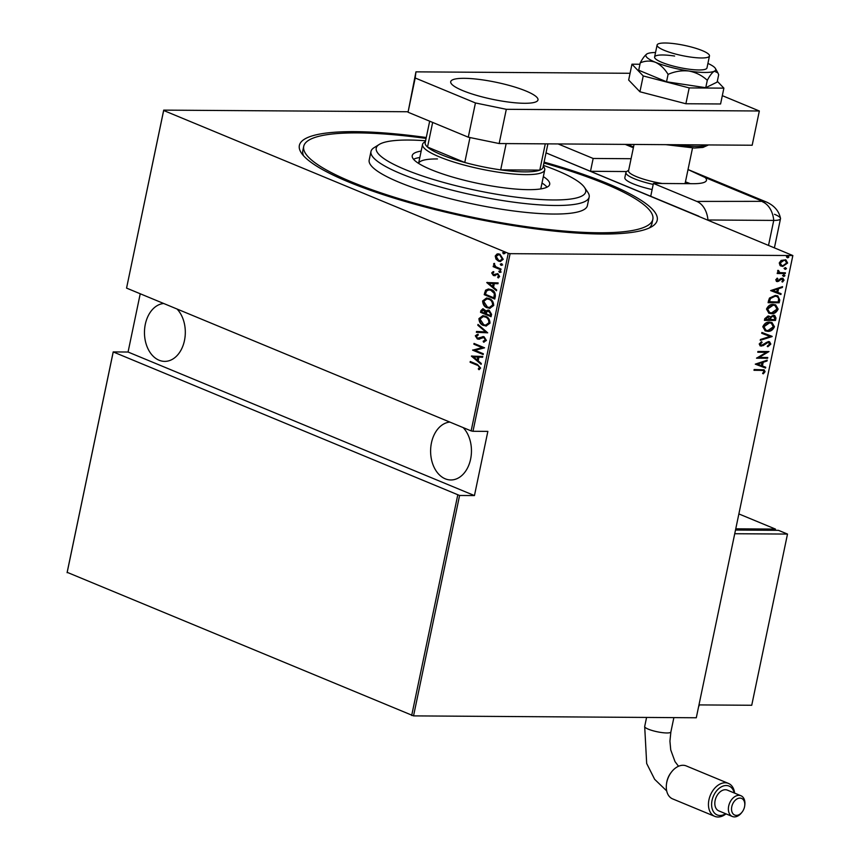 <?xml version="1.0" encoding="UTF-8"?>
<svg xmlns="http://www.w3.org/2000/svg" width="860" height="860" viewBox="0 0 860 860"><rect width="100%" height="100%" fill="white"/><g stroke="black" fill="none" stroke-linecap="round" stroke-linejoin="round"><path stroke-width="1.29" d="M544.09 162.121A182.782 35.722 -168.2 0 1 652.159 226.438A182.782 35.722 -168.2 0 1 601.774 234.017A182.782 35.722 -168.2 0 1 421.11 205.927A182.782 35.722 -168.2 0 1 301.494 153.177A182.782 35.722 -168.2 0 1 354.782 131.655A182.782 35.722 -168.2 0 1 426.27 137.514M649.257 227.975A178.321 34.852 11.8 0 0 651.945 223.578L652.837 219.3A178.321 34.852 11.8 0 0 543.907 163.034M177.01 308.998A28.982 20.425 90.4 0 1 184.47 340.528A28.982 20.425 90.4 0 1 164.701 361.383A28.982 20.425 90.4 0 1 145.308 324.295A28.982 20.425 90.4 0 1 163.701 303.494M463.153 427.592A28.982 20.425 90.4 0 1 470.613 459.111A28.982 20.425 90.4 0 1 450.844 479.966A28.982 20.425 90.4 0 1 431.451 442.878A28.982 20.425 90.4 0 1 449.844 422.077M505.078 253.388L503.412 253.786L502.691 252.657L503.723 252.249L504.444 253.388L503.412 253.786L504.444 253.388M504.035 253.797L502.691 252.657L503.723 252.249M502.67 264.912L501.004 265.31L500.283 264.181L501.326 263.773L502.036 264.901L501.004 265.31L502.036 264.901M501.627 265.31L500.283 264.181L501.326 263.773M501.187 272.018L499.52 272.416L498.8 271.287L499.832 270.878L500.552 272.007L499.52 272.416L500.552 272.007M500.144 272.416L498.8 271.287L499.832 270.878M486.749 282.564L498.133 282.897L497.962 283.736L494.317 283.574L493.543 287.304L496.661 289.938L496.489 290.777L486.749 282.564L487.416 282.402M487.254 307.815C484.438 306.934 482.89 304.644 482.611 300.946L486.545 298.001L489.125 298.57C491.941 299.463 493.479 301.763 493.715 305.472L489.727 308.364L487.889 307.815C485.072 306.934 483.524 304.644 483.245 300.946L482.611 300.946M483.556 325.478C480.74 324.596 479.203 322.306 478.923 318.619L482.858 315.674L485.438 316.243C488.254 317.136 489.781 319.425 490.017 323.134L486.04 326.037L484.191 325.488C481.374 324.596 479.826 322.306 479.558 318.619L478.923 318.619M479.052 339.141L477.343 338.969L475.322 335.83L477.59 334.271L478.085 335.26L476.386 336.378L477.461 338.184L484.072 336.754L486.405 340.452L483.546 342.173L483.159 341.194L485.33 339.99L483.9 337.518L478.461 339.206M484.158 342.119L483.793 341.205L485.954 339.99L484.535 337.518L482.804 337.399M477.461 338.184L479.579 338.173L480.235 337.421M471.387 356.115L482.772 356.448L482.589 357.287L478.956 357.115L478.171 360.856L481.299 363.49L481.127 364.328L471.387 356.115L472.054 355.954M477.106 365.167L470.097 362.264L470.259 361.49L477.375 364.446L480.632 368.048L478.977 369.692L478.257 368.886L479.568 367.542L477.741 365.177L470.097 362.264M483.331 353.761L483.169 354.535L472.624 350.16L482.18 347.655L473.871 344.215L474.032 343.441L484.567 347.816L475.042 350.332L483.331 353.761M487.706 332.831L476.354 332.304L476.537 331.465L485.685 331.895L477.827 325.263L477.999 324.435L487.706 332.831L476.354 332.304M491.071 316.706L480.525 312.331L480.88 310.654L482.836 308.729L486.104 310.922L489.157 310.277L491.565 314.319L491.071 316.706M495.338 296.281L494.758 299.033L484.223 294.668L485.567 290.207L488.405 288.981L491.146 289.605C493.995 290.39 495.392 292.615 495.338 296.281M491.694 272.942L493.156 271.652L493.704 272.469L492.64 273.362L493.479 274.716L497.811 273.587L499.628 276.458L498.187 277.92L497.585 277.092L498.671 276.082L497.682 274.372L493.361 275.501L491.694 272.942L493.79 271.663M493.479 274.716L497.811 273.587M498.682 277.737L498.219 277.092L499.305 276.082L498.316 274.372L496.908 274.286M494.608 275.684L493.361 275.501L493.995 275.501L492.329 272.953M500.864 269.846L493.156 266.654L493.317 265.88L494.446 266.353L493.962 263.44L495.822 266.75L501.025 269.072L500.864 269.846M495.973 259.107L495.231 256.033L497.026 254.012L498.176 253.84L499.961 254.237L503.207 259.333L500.283 261.537L498.51 261.15L495.973 259.107L496.607 259.107L495.865 256.033L495.231 256.033M140.234 293.765L128.065 352.03L474.451 495.575L459.584 495.478L413.542 715.885L696.288 717.767L792.845 255.549L510.098 253.668L472.989 431.279L471.14 430.903L508.249 253.291L163.669 110.489L126.56 288.1L163.712 110.123L408.102 111.746M471.14 430.903L126.56 288.1M626.628 171.549L590.487 171.301L546.025 152.876L792.845 255.549M413.542 715.885L67.155 572.33L113.197 351.923L459.584 495.478M411.682 715.499L457.735 495.091M113.154 352.299L67.112 572.706M128.065 352.03L113.197 351.923M474.451 495.575L487.856 431.376L472.989 431.279M780.063 265.514L779.257 262.956L781.116 260.429L785.857 259.849L787.631 263.02L782.74 266.45L780.063 265.514M785.277 273.577L777.193 273.523L777.354 272.76L778.547 272.771L777.569 271.018L778.01 270.266L779.977 272.62L785.438 272.813L785.277 273.577L777.246 273.286M779.182 272.308L779.977 272.62M782.127 278.178L784.051 280.134L782.568 282.026L781.923 281.489L783.051 280.145L782.009 278.941L777.483 281.607L775.72 279.876L777.236 278.145L777.816 278.683L776.709 279.909L777.612 280.833L780.805 278.479L783.073 278.35M777.042 278.274L776.107 279.65L777.612 280.833M782.449 279.898L781.407 278.694L782.46 279.027L781.181 279.167M780.579 278.909L776.881 281.36L777.483 281.607L776.58 281.435M779.762 300.011L779.182 302.774L768.109 302.698L768.485 300.903L769.474 298.076L775.312 295.442L777.838 295.894L779.762 300.011L779.16 299.764L778.579 302.516L779.182 302.774M775.494 320.436L764.422 320.361L764.776 318.684L768.087 315.964L770.237 316.974L773.43 315.233L774.688 315.459L775.989 318.06L775.494 320.436L764.475 320.124M772.119 336.572L760.251 340.334L760.423 339.496L770.012 336.464L761.724 333.304L761.895 332.465L772.162 336.378L760.347 339.861M767.754 357.502L767.593 358.265L756.52 358.201L766.486 352.299L757.767 352.245L757.929 351.471L768.99 351.546L759.047 357.448L767.754 357.502M761.358 370.348L753.994 370.294L754.155 369.531L764.132 369.854L765.067 371.681L763.347 373.82L762.594 373.348L763.949 371.606L763.325 370.542L754.048 370.047M755.274 364.145L767.184 360.19L767.012 361.028L763.207 362.232L762.422 365.973L765.722 367.231L765.54 368.058L755.274 364.145L765.54 368.058M770.839 344.075L767.862 346.731L767.453 345.978L769.711 344.054L768.195 342.312L763.132 345.634L760.272 345.913L759.208 343.978L761.562 341.689L762.089 342.42L760.326 344.075L761.466 345.344L768.367 341.549L769.539 341.764L770.839 344.075L770.237 343.828L767.26 346.483M768.571 342.355L767.034 342.624M760.638 345.075L761.466 345.344M767.722 331.347L765.25 330.885L762.798 326.757C764.454 323.381 766.712 321.844 769.592 322.135L772.011 322.565L774.451 326.757C772.807 330.079 770.56 331.616 767.722 331.347L764.948 330.745M771.409 313.685L768.937 313.212L766.496 309.084C768.141 305.719 770.409 304.171 773.28 304.462L775.698 304.902L778.149 309.095C776.505 312.416 774.258 313.943 771.409 313.685L768.636 313.083M770.646 290.594L782.557 286.638L782.374 287.476L778.569 288.68L777.795 292.421L781.084 293.679L780.912 294.518L770.646 290.594L780.912 294.518M783.621 274.673L784.384 275.447L783.299 276.21L783.901 276.458L783.137 275.684L784.223 274.921L784.986 275.694L783.901 276.458L783.137 275.684M785.105 267.567L785.868 268.341L784.782 269.105L785.384 269.352L784.621 268.578L785.707 267.815L786.47 268.589L785.384 269.352L784.621 268.578M787.513 256.043L788.276 256.817L787.19 257.581L787.792 257.828L787.029 257.054L788.115 256.291L788.878 257.065L787.792 257.828L787.029 257.054M508.249 253.291L510.098 253.668M426.076 138.417A178.321 34.852 11.8 0 0 357.803 132.902A178.321 34.852 11.8 0 0 303.72 146.372L302.827 150.65A178.321 34.852 11.8 0 0 303.537 155.746M763.82 369.746L765.067 371.681M764.465 371.434L762.745 373.573M762.992 370.445L760.756 370.09M766.486 360.415L767.012 361.028M766.411 360.781L763.207 362.232M762.605 361.985L761.82 365.726L762.422 365.973M765.11 366.994L764.938 367.811M761.992 362.619L756.821 363.823L761.369 365.575L761.992 362.619L757.423 364.07M767.099 357.502L767.593 358.265M766.991 358.018L756.692 357.954M757.811 351.998L766.486 352.299M768.227 351.546L758.445 357.19L759.047 357.448M768.292 342.194L767.593 342.065M766.432 342.366L762.53 345.387L763.132 345.634M762.53 345.387L761.347 346.118M760.745 345.86L759.982 345.763M761.25 341.85L762.089 342.42M761.487 342.162L759.724 343.828L760.326 344.075M759.724 343.828L760.853 345.096M769.216 341.656L770.237 343.828M761.724 333.282L770.012 336.464M771.71 322.457L774.451 326.757M773.85 326.51C772.205 329.832 769.958 331.358 767.12 331.1M771.054 323.145L768.829 322.65L763.347 326.477L765.636 330.079M769.431 322.898L763.949 326.725L765.927 330.219L767.872 330.584L773.312 326.789L771.355 323.252L768.829 322.65M763.347 326.477L763.949 326.725M768.99 316.082L770.237 316.974M774.387 315.362L775.989 318.06M775.387 317.813L774.892 320.189M773.667 316.039L772.667 315.749L770.377 317.254L769.797 319.382L774.516 319.662L774.753 318.522L773.269 315.996L770.979 317.501L770.399 319.63M768.356 316.77L767.346 316.48L765.12 319.35L769.27 319.63L767.948 316.738L765.722 319.608M765.336 318.297L765.938 318.555M767.346 316.48L768.077 316.62M770.377 317.254L770.979 317.501M772.667 315.749L773.387 315.889M775.397 304.784L778.149 309.095M777.547 308.848C775.892 312.169 773.656 313.696 770.807 313.427M774.742 305.472L772.516 304.977L767.034 308.804L769.324 312.416M773.118 305.225L767.636 309.062L769.625 312.546L771.57 312.911L776.999 309.116L775.043 305.579L772.516 304.977M767.034 308.804L767.636 309.062M778.579 302.516L768.163 302.451M777.515 295.775L779.16 299.764M776.763 296.431L774.548 295.958L769.829 298.291L768.808 301.688L778.203 302L778.676 298.388L777.074 296.539L775.15 296.206L770.431 298.549L769.41 301.935M769.829 298.291L770.431 298.549M774.548 295.958L775.15 296.206M781.847 286.864L782.374 287.476M781.772 287.229L778.569 288.68M777.967 288.433L777.193 292.174L777.795 292.421M780.482 293.443L780.31 294.26M777.354 289.067L772.194 290.271L776.741 292.024L777.354 289.067L772.796 290.519M777.214 278.436L777.816 278.683M776.107 279.65L777.01 280.586L776.107 279.65M782.761 278.242L784.051 280.134M783.449 279.887L781.955 281.779M779.536 279.919L780.138 280.166M778.192 281.059L778.794 281.306M776.881 281.36L776.3 281.295M783.299 276.21L782.536 275.437M777.956 270.33L778.773 270.707M778.171 270.459L778.537 271.158M777.934 270.911L779.375 272.362M784.782 269.105L784.019 268.331M785.535 259.731L787.631 263.02M787.029 262.762L782.138 266.202L782.74 266.45M782.138 266.202L780.762 265.998M784.965 260.429L783.428 260.053L779.644 262.719L781.364 265.31M784.03 260.3L780.246 262.966L781.643 265.45L782.912 265.675L786.631 263.01L785.277 260.537L783.428 260.053M779.644 262.719L780.246 262.966M787.19 257.581L786.427 256.807M479.418 369.488L478.257 368.886M478.891 368.897L479.923 368.069L479.289 368.069M480.202 367.542L477.741 365.177M482.6 357.265L478.956 357.115M481.213 363.877L472.011 356.126M477.171 360.017L477.805 360.017L478.429 357.072L473.43 356.868L477.171 360.017L477.794 357.061L473.43 356.868M478.429 357.072L477.794 357.061M483.212 354.298L472.624 350.16M473.258 350.171L472.656 349.998M473.29 350.009L482.18 347.655M482.815 347.655L473.871 344.215M483.793 341.205L483.159 341.194M485.954 339.99L485.33 339.99M484.535 337.518L483.427 337.41L484.535 337.518M479.687 339.152L477.343 338.969M477.977 338.98L475.322 335.83M475.956 335.841L478.224 334.282M478.096 338.195L479.579 338.173L478.096 338.195M480.869 337.421L483.159 336.529M476.988 332.304L477.16 331.498M477.827 325.263L485.685 331.895M479.558 318.619L483.18 315.685M486.362 326.026L484.191 325.488M485.986 325.134L489.566 322.726C489.437 319.651 488.211 317.748 485.9 317.017L483.578 316.587M485.276 317.007L483.266 316.566L480.009 319.028L483.718 324.714L485.663 325.144L488.931 322.715C488.802 319.651 487.588 317.748 485.276 317.007L485.9 317.017M489.566 322.726L488.931 322.715M491.125 316.458L480.525 312.331M481.159 312.341L481.514 310.654L480.88 310.654M481.514 310.654L483.159 308.751M488.2 310.019L486.104 310.922M489.63 311.051L486.803 311.782L486.233 313.857L490.146 315.48L491.017 314.351L489.63 311.051L488.566 310.911M484.556 309.783L481.987 310.954L481.772 312.008L485.147 313.416L485.889 312.889L484.556 309.783L483.556 309.654M485.889 312.889L485.255 312.889L483.234 309.611L483.868 309.621M491.017 314.351L488.243 310.879L488.878 310.879M490.146 315.48L490.393 314.351M483.245 300.946L486.867 298.012M490.049 308.364L487.889 307.815M489.684 307.471L493.253 305.053C493.124 301.989 491.909 300.086 489.598 299.344L487.276 298.914M488.964 299.344L486.954 298.904L483.707 301.355L487.405 307.041L489.351 307.482L492.619 305.053C492.49 301.978 491.275 300.075 488.964 299.344L489.598 299.344M493.253 305.053L492.619 305.053M494.812 298.796L484.223 294.668M484.857 294.668L485.233 292.873L484.599 292.862M485.233 292.873L486.201 290.207L485.567 290.207M486.201 290.207L488.716 288.992M491.619 290.379L488.867 289.895L486.47 291.078L485.459 294.346L493.844 297.818L494.478 297.818L494.962 294.109L491.619 290.379L489.2 289.906M494.962 294.109L490.985 290.368M493.844 297.818L494.328 294.109M497.962 283.714L494.317 283.574M496.585 290.325L487.383 282.575M492.543 286.466L493.178 286.466L493.79 283.52L488.802 283.316L492.543 286.466L493.156 283.51L488.802 283.316M493.79 283.52L493.156 283.51M494.113 274.716L494.855 274.781L494.113 274.716M498.219 277.092L497.585 277.092M499.305 276.082L498.671 276.082M498.316 274.372L497.542 274.297L498.316 274.372M495.242 275.694L493.995 275.501M499.434 271.287L500.466 270.878M500.907 269.61L493.156 266.654M493.543 264.084L495.081 266.353L494.446 266.353M494.177 264.095L494.597 263.44M500.918 264.181L501.95 263.773M495.865 256.033L497.66 254.023L497.026 254.012M497.66 254.023L498.499 253.861M500.584 261.526L498.51 261.15M499.144 261.15L496.607 259.107M500.316 260.655L502.885 258.946L500.434 255.011L498.8 254.732M499.8 255.011L498.499 254.71L496.177 256.42L498.682 260.387L499.993 260.666L502.262 258.946L499.8 255.011L500.434 255.011M502.885 258.946L502.262 258.946M503.326 252.657L504.358 252.259M425.582 140.771A106.995 20.909 11.8 0 0 408.672 140.04A106.995 20.909 11.8 0 0 379.185 144.48A106.995 20.909 11.8 0 0 428.366 177.912A106.995 20.909 11.8 0 0 553.249 199.961A106.995 20.909 11.8 0 0 584.445 187.362A106.995 20.909 11.8 0 0 543.413 165.378M584.445 187.362L587.864 192.361A111.456 21.78 -168.2 0 1 589.164 197.069A111.456 21.78 -168.2 0 1 555.366 205.486A111.456 21.78 -168.2 0 1 435.02 185.491A111.456 21.78 -168.2 0 1 370.972 151.489A111.456 21.78 -168.2 0 1 374.046 147.694L379.185 144.48M437.45 158.939A62.414 12.201 11.8 0 0 418.594 163.4L422.55 144.394A62.414 12.201 -168.2 0 1 424.27 142.276L425.421 141.556M419.809 157.498A70.219 13.728 11.8 0 0 413.552 159.261M543.348 176.612A70.219 13.728 -168.2 0 1 549.69 184.352A70.219 13.728 -168.2 0 1 528.405 189.662A70.219 13.728 -168.2 0 1 452.586 177.063A70.219 13.728 -168.2 0 1 412.23 155.638A70.219 13.728 -168.2 0 1 421.153 151.08M303.72 146.372A178.321 34.852 11.8 0 0 406.2 200.788A178.321 34.852 11.8 0 0 598.764 232.77A178.321 34.852 11.8 0 0 652.837 219.3M370.972 151.489L369.187 160.046A111.456 21.78 11.8 0 0 433.225 194.059A111.456 21.78 11.8 0 0 553.582 214.043A111.456 21.78 11.8 0 0 587.38 205.626L589.164 197.069M547.035 187.147A70.219 13.728 11.8 0 0 542.004 183.029M429.677 121.195L425.184 142.706A60.189 11.76 11.8 0 0 427.506 147.049L464.765 162.486A60.189 11.76 11.8 0 0 500.681 169.871A60.189 11.76 11.8 0 0 524.75 171.871A60.189 11.76 11.8 0 0 539.8 170.129A60.189 11.76 11.8 0 0 543.004 167.324L547.906 143.867M543.251 166.163L544.014 167.291A62.414 12.201 -168.2 0 1 544.735 169.925A62.414 12.201 -168.2 0 1 525.815 174.634A62.414 12.201 -168.2 0 1 458.412 163.443A62.414 12.201 -168.2 0 1 422.55 144.394M506.164 143.588L500.681 169.871L539.8 170.129L545.283 143.846M432.655 122.432L427.506 147.049A60.189 11.76 11.8 0 0 464.765 162.486L469.979 137.546M652.127 189.555A31.207 6.095 -168.2 0 1 624.844 177.633L625.919 172.505A31.207 6.095 -168.2 0 1 626.779 171.441L628.66 170.258M685.549 182.331L688.774 183.664M551.324 155.079L689.881 212.495M701.362 57.975A26.746 5.224 11.8 0 0 709.468 55.965A26.746 5.224 11.8 0 0 694.106 47.794A26.746 5.224 11.8 0 0 665.221 43A26.746 5.224 11.8 0 0 657.104 45.021A26.746 5.224 11.8 0 0 672.477 53.18A26.746 5.224 11.8 0 0 701.362 57.975M684.506 183.631A28.982 5.665 11.8 0 0 685.28 182.664L692.526 147.995M653.202 184.416A31.207 6.095 -168.2 0 1 625.919 172.505M634.057 144.437L628.553 170.817A28.982 5.665 11.8 0 0 662.232 183.492M524.46 103.286A44.58 8.718 -168.2 0 1 476.322 95.288A44.58 8.718 -168.2 0 1 450.704 81.689A44.58 8.718 -168.2 0 1 464.217 78.325A44.58 8.718 -168.2 0 1 512.356 86.312A44.58 8.718 -168.2 0 1 537.984 99.921A44.58 8.718 -168.2 0 1 524.46 103.286M722.314 95.653L759.337 110.994L752.178 145.232L499.155 143.545L468.281 137.191L408.048 112.23L415.95 71.853L630.068 73.283M468.281 137.191L475.44 102.953L415.197 77.991L408.048 112.23M475.44 102.953L506.314 109.306L499.155 143.545M759.337 110.994L506.314 109.306M415.95 71.853L415.197 77.991M639.958 64.242L631.96 64.199L643.226 75.938L689.193 87.913L685.882 103.748L720.583 103.974L723.883 88.139L717.304 81.291M689.193 87.913L723.883 88.139M631.96 64.199L628.66 80.034L639.926 91.773L685.882 103.748M643.226 75.938L639.926 91.773M674.627 56.05A26.746 5.224 11.8 0 0 654.6 57.007A26.746 5.224 11.8 0 0 686.946 68.897A26.746 5.224 11.8 0 0 706.974 67.94L709.468 55.965M655.546 52.492A35.669 6.966 11.8 0 0 647.268 53.739C645.15 55.051 642.807 58.093 640.249 62.855C645.29 60.705 650.375 60.522 655.481 62.307C660.437 64.683 664.64 68.714 668.08 74.379C674.885 71.38 681.862 70.273 689 71.036C696.019 72.412 702.115 75.508 707.296 80.313L705.748 87.698L717.143 82.098L718.68 74.723L717.853 72.831L714.305 71.208A35.669 6.966 11.8 0 0 715.445 68.52A35.669 6.966 11.8 0 0 707.909 63.425M668.08 74.379L666.532 81.764L705.748 87.698M707.296 80.313C709.833 75.572 712.177 72.53 714.305 71.208A35.669 6.966 11.8 0 1 689 71.036A35.669 6.966 11.8 0 1 655.481 62.307A35.669 6.966 11.8 0 1 646.602 54.137L646.473 54.234M640.249 62.855L638.711 70.23L666.532 81.764M647.268 53.739A35.669 6.966 11.8 0 0 646.602 54.137M590.487 171.301L593.163 158.466L558.108 143.932M631.079 158.713L593.163 158.466M698.922 216.236L650.73 196.274L653.407 183.427L696.837 201.423L762.68 201.347L705.146 177.515L688.021 169.56M707.952 219.988L773.742 220.418L707.952 219.988A22.295 15.706 -89.6 0 0 696.837 201.423M653.407 183.427L692.945 183.696A44.58 8.718 11.8 0 0 706.458 180.331A44.58 8.718 11.8 0 0 705.146 177.515M690.322 183.674A44.58 8.718 11.8 0 0 685.442 181.879M768.582 245.111L773.742 220.418A22.295 4.354 11.8 0 0 780.493 218.354C779.042 211.162 774.462 205.766 766.744 202.154A22.295 15.2 112.5 0 0 762.68 201.347M762.616 201.863A22.295 15.706 -89.6 0 1 773.742 220.418A22.295 4.354 11.8 0 0 780.493 218.741A22.295 4.354 11.8 0 0 774.495 214.291M734.225 792.963A15.598 10.643 112.5 0 0 726.227 785.524A15.598 10.643 112.5 0 0 712.037 800.434A15.598 10.643 112.5 0 0 719.971 815.484A15.598 10.643 112.5 0 0 725.625 813.711M726.023 813.872A17.834 12.158 -67.5 0 1 718.025 817A17.834 12.158 -67.5 0 1 714.767 816.355A17.834 12.158 -67.5 0 1 709.543 797.489A17.834 12.158 -67.5 0 1 725.173 782.761A17.834 12.158 -67.5 0 1 728.42 783.406A17.834 12.158 -67.5 0 1 734.623 793.124M739.966 798.101A8.998 6.138 112.5 0 0 731.774 806.701A8.998 6.138 112.5 0 0 736.353 815.387A8.998 6.138 112.5 0 0 742.201 811.937A8.998 6.138 112.5 0 0 744.695 805.938A8.998 6.138 112.5 0 0 739.966 798.101M742.201 811.937L741.696 812.603A11.234 7.654 -67.5 0 1 734.408 816.903A11.234 7.654 -67.5 0 1 732.354 816.495A11.234 7.654 -67.5 0 1 729.065 804.616A11.234 7.654 -67.5 0 1 738.912 795.339A11.234 7.654 -67.5 0 1 740.954 795.747A11.234 7.654 -67.5 0 1 744.803 805.111L744.695 805.938M666.489 784.008L666.597 783.191A15.598 10.643 -67.5 0 1 670.908 772.774L671.413 772.119A17.834 12.158 112.5 0 0 666.489 784.008A17.834 12.158 112.5 0 0 672.595 798.875L714.767 816.355M728.42 783.406L686.258 765.927A17.834 12.158 112.5 0 0 683.001 765.282A17.834 12.158 112.5 0 0 671.413 772.119M740.954 795.747L727.399 790.136A11.234 7.654 112.5 0 0 725.356 789.727A11.234 7.654 112.5 0 0 715.509 798.994A11.234 7.654 112.5 0 0 718.799 810.883L732.354 816.495M775.193 530.308L775.451 529.083L738.869 513.925M735.762 528.814L775.451 529.083M698.976 704.91L751.737 705.264L787.502 534.071L778.461 530.33L735.504 530.039M787.502 534.071L734.73 533.727M764.336 343.946L764.938 344.193M769.904 318.877L770.506 319.125M768.937 301.054L769.539 301.301M494.693 296.786L494.059 296.786M495.854 274.157L495.22 274.157M676.626 144.727A44.58 8.718 11.8 0 0 695.976 146.426A44.58 8.718 11.8 0 0 707.608 144.931M633.368 147.759L625.209 144.383M646.58 717.433L644.688 726.496A13.373 2.612 11.8 0 0 648.3 729.162A13.373 2.612 11.8 0 0 666.822 732.967A13.373 2.612 11.8 0 0 670.875 731.957L669.929 741.159L670.736 749.92L675.014 761.627L678.529 766.26M698.675 706.329A35.669 6.966 11.8 0 0 699.18 705.479L699.298 704.92M763.325 370.542L762.723 370.294M771.355 323.252L770.754 323.005M765.927 330.219L765.325 329.971M775.043 305.579L774.441 305.332M769.625 312.546L769.023 312.298M777.074 296.539L776.472 296.291M777.203 280.758L776.601 280.51M785.277 260.537L784.675 260.29M781.643 265.45L781.041 265.192M483.191 337.367L483.815 337.378M478.16 338.335L478.794 338.335M483.266 316.566L483.89 316.577M485.663 325.144L486.287 325.155M486.954 298.904L487.588 298.904M489.351 307.482L489.985 307.482M488.867 289.895L489.501 289.895M493.952 274.813L494.586 274.813M497.166 274.254L497.8 274.265M498.499 254.71L499.133 254.721M499.993 260.666L500.627 260.677M544.735 169.925L540.768 188.921M685.399 182.105L686.452 183.653M657.104 45.021L654.6 57.007M708.533 144.942L702.953 147.436L694.45 148.027L665.78 144.652M715.445 68.52L717.788 72.724M766.744 202.154L688.021 169.538M633.53 146.952L627.37 144.394M780.493 218.741L774.473 247.551M644.688 726.496L646.677 763.486L654.654 779.321L666.693 790.92M699.18 705.479L698.567 706.866M673.875 717.616L670.875 731.957"/></g></svg>
